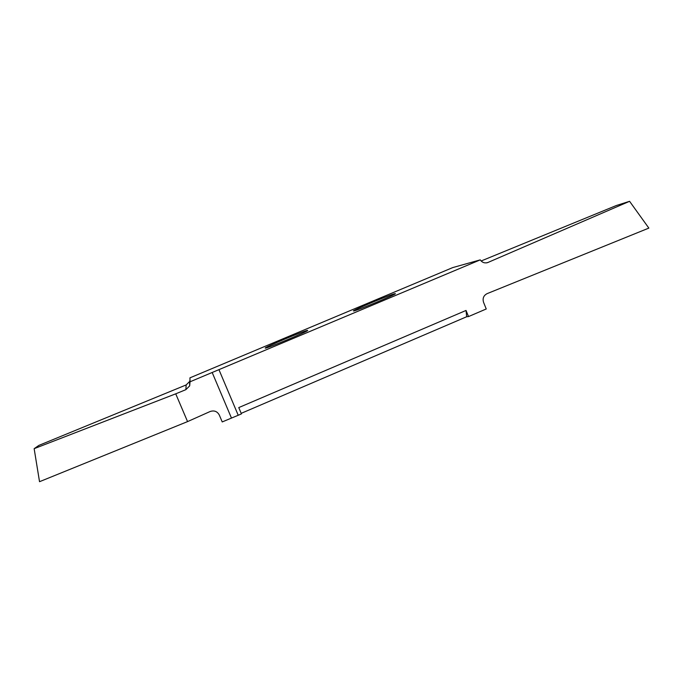 <?xml version="1.0" encoding="UTF-8"?>
<svg xmlns="http://www.w3.org/2000/svg" width="683" height="683" viewBox="0 0 683 683"><rect width="100%" height="100%" fill="white"/><g stroke="black" fill="none" stroke-linecap="round" stroke-linejoin="round"><path stroke-width="1.02" d="M468.521 316.571L466.037 310.449L466.668 316.741L468.521 316.571L486.245 308.981L483.555 302.321C482.411 298.403 483.59 295.508 487.081 293.647L648.85 228.096L629.581 201.306L487.713 262.571C484.657 263.425 482.172 262.528 480.251 259.873L452.752 267.582L189.942 377.844L190.045 381.788L480.251 259.873M190.045 381.788L189.669 385.886L185.861 389.66L175.727 393.826L187.56 421.599L39.529 481.694L34.15 448.68L38.88 445.393L186.16 384.939L189.592 381.541L190.002 380.115M265.294 348.117C266.242 348.817 309.356 330.811 307.649 330.427L307.478 330.401C305.096 330.324 264.005 347.51 265.226 348.082L265.294 348.117M353.777 310.953C356.953 310.654 397.002 294.006 395.355 293.673L394.825 293.707C390.326 294.586 352.206 310.458 353.444 310.944L353.777 310.953M466.668 316.741L241.193 413.352M187.56 421.599L210.125 411.516C214.206 410.176 217.271 411.354 219.311 415.059L222.223 421.932L238.23 415.264L241.423 413.898L238.76 407.589L466.037 310.449M175.727 393.826L34.159 448.663L38.888 445.393M218.97 369.716L238.23 415.264M481.131 260.991L616.348 205.515L629.581 201.306L616.348 205.515M185.861 389.66L186.16 384.939M212.174 372.483L231.435 417.987M486.339 262.887L488.106 262.417M189.592 381.541L189.669 385.886M487.713 262.571L486.757 262.827"/></g></svg>
